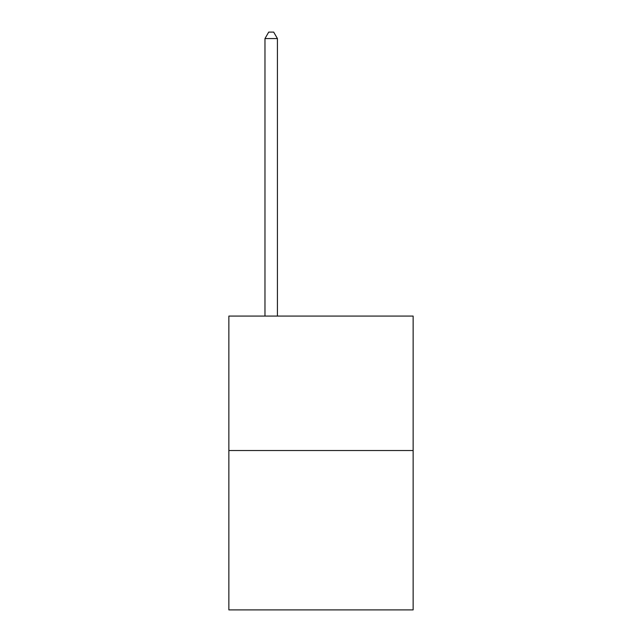 <?xml version="1.0" encoding="UTF-8"?>
<svg xmlns="http://www.w3.org/2000/svg" width="642" height="642" viewBox="0 0 642 642"><rect width="100%" height="100%" fill="white"/><g stroke="black" fill="none" stroke-linecap="round" stroke-linejoin="round"><path stroke-width="0.96" d="M413.135 450.532L413.135 316.073L228.865 316.073L228.865 609.9L413.135 609.9L413.135 450.532L228.865 450.532M277.424 316.073L277.424 38.576L264.969 38.576L264.969 316.073M264.969 38.576L268.709 32.1L273.685 32.1L277.424 38.576"/></g></svg>
